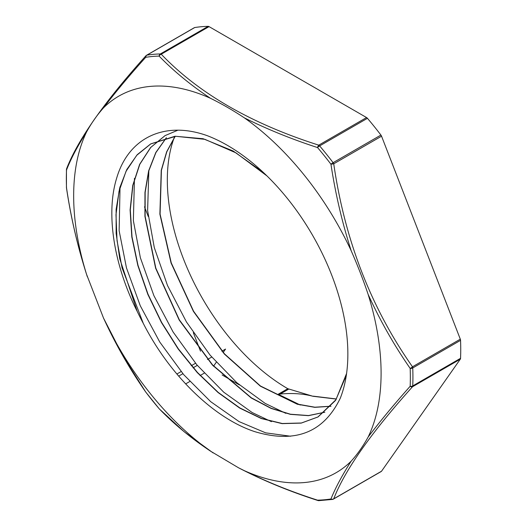 <?xml version="1.0" encoding="UTF-8"?>
<svg xmlns="http://www.w3.org/2000/svg" width="527" height="527" viewBox="0 0 527 527"><rect width="100%" height="100%" fill="white"/><g stroke="black" fill="none" stroke-linecap="round" stroke-linejoin="round"><path stroke-width="0.79" d="M312.979 396.278L287.808 388.702L278.197 394.249L280.133 394.064C291.984 392.905 302.933 393.643 312.979 396.278L336.358 399.077M290.627 436.237L265.68 432.851L239.12 421.633L210.688 401.666L183.686 374.638L159.753 342.023L140.281 305.765L126.48 267.927L119.135 230.707L120.044 186.663M271.405 421.659L252.15 412.529L223.744 392.193L196.854 364.849L173.113 332.017L153.884 295.627L140.38 257.775L133.364 220.635L134.457 178.343M285.825 413.346L265.173 403.405L236.801 382.694L210.029 355.053L186.472 321.997L167.5 285.496L154.299 247.618L147.613 210.576L148.864 170.03M300.304 405.039L278.197 394.249M207.282 135.689C164.911 120.479 128.489 137.389 116.632 178.271C105.815 213.139 113.549 264.462 137.231 311.431A160.05 92.409 -120 0 0 143.272 323.354C169.846 375.705 214.641 418.754 255.068 431.738C295.304 443.708 323.716 432.515 340.304 398.162A170.392 98.378 -120 0 0 207.282 135.689M175.063 136.348L166.644 151.822L161.249 170.313L159.879 214.14L171.058 262.986L193.422 311.398L224.364 354.045L260.371 386.179L297.3 404.235L314.79 407.338L330.936 406.291M166.295 137.784L155.794 152.534L148.614 170.952L144.965 192.46L144.925 216.34L155.61 268.21L179.167 319.994L212.5 365.158L251.26 397.997L271.095 408.412L290.384 414.36L308.479 415.665L324.777 412.246M177.783 130.228L165.043 135.63L150.531 147.586L139.609 164.391L132.732 185.445L130.103 209.95L131.816 236.952L137.824 265.45L147.817 294.343L161.446 322.531L178.152 348.946L197.256 372.582L218.046 392.523L239.673 408.063L261.3 418.543L282.083 423.629L301.194 423.115L317.893 417.009L335.91 399.756L346.582 373.485M266.939 175.899L236.043 152.896L204.884 139.332L175.722 136.289L150.636 143.95L137.244 154.668L126.816 169.477L119.701 187.922L116.118 209.45L116.131 233.329L119.767 258.829L137.231 311.431M313.17 396.152L336.424 398.972M175.188 136.341L166.795 151.816L161.42 170.3L160.083 214.107L171.268 262.907L193.6 311.273L224.515 353.894L260.483 386.008L297.373 404.097L314.856 407.206L331.002 406.212M166.4 137.758L155.939 152.534L148.772 170.939L145.149 192.441L145.129 216.314L155.814 268.124L179.338 319.856L212.631 364.994L251.353 397.813L271.168 408.26L290.436 414.215L308.526 415.559L324.83 412.2M165.05 135.637L150.722 147.461L139.813 164.286L132.909 185.326L130.301 209.838L132.013 236.847L138.008 265.338L148.021 294.231L161.631 322.425L178.343 348.828L197.454 372.47L218.231 392.417L239.864 407.938L261.497 418.445L282.268 423.504L301.398 423.003L318.091 416.91L335.613 400.368L346.311 375.376M263.23 172.342L233.184 151.018L203.106 138.72L175.023 136.243L150.834 143.851L136.73 155.294L126.012 171.347L119.003 191.38L115.98 214.72L117.027 240.536L122.06 267.887L143.272 323.354M381.548 136.197L460.308 339.177L412.489 366.785A2.721 0.968 145.5 0 1 410.171 368.406C394.262 345.501 380.263 320.871 368.175 294.507C363.334 280.081 357.675 265.509 351.199 250.799C342.188 222.677 335.435 193.831 330.956 164.246L333.736 163.798L381.548 136.197A2.721 1.568 -120 0 0 380.922 135.07A244.561 141.196 -120 0 0 367.444 118.311A2.721 1.568 -120 0 0 366.561 117.554L318.749 145.156A2.721 1.094 108.1 0 0 317.557 147.573C291.418 139.069 267.011 129.161 244.337 117.85C233.125 110.393 221.821 103.865 210.411 98.259A217.387 125.512 60 0 0 103.549 107.804C115.676 91.909 129.741 75.071 145.729 57.305A2.721 2.167 -99.1 0 1 146.875 55.157A2.721 1.568 -120 0 0 146.552 55.269A2.721 2.721 0 0 0 145.88 55.816L145.88 55.816A2.721 1.647 41.7 0 0 145.729 57.305A243.243 140.439 60 0 1 159.134 56.112A2.721 1.93 -44.5 0 1 161.236 54.215A2.721 1.568 -120 0 0 160.353 53.952A2.721 2.115 88.8 0 0 159.134 56.112C173.712 71.138 190.807 85.183 210.418 98.259M380.922 135.07L333.104 162.678A244.561 141.196 -120 0 0 319.632 145.913A2.721 0.672 139.6 0 0 317.557 147.573A243.243 140.439 60 0 1 330.956 164.246A2.721 0.474 -37.2 0 1 333.104 162.678A2.721 1.568 60 0 1 333.736 163.798C344.816 240.233 371.067 307.893 412.489 366.785A2.721 1.568 -120 0 1 412.746 367.945L460.558 340.337A2.721 1.568 -120 0 0 460.308 339.177M368.169 294.514A217.387 125.512 60 0 1 368.169 436.995C380.263 421.047 394.262 404.143 410.171 386.271A2.721 1.647 41.7 0 0 412.489 386.772L460.308 359.164A2.721 1.568 -120 0 0 460.558 358.301A244.561 141.196 -120 0 0 460.558 340.337M460.308 359.164L381.548 471.21L333.736 498.812A2.721 2.483 -157.9 0 1 330.956 498.964A2.721 2.167 80.9 0 0 332.504 499.425A2.721 2.721 0 0 0 333.433 499.095A2.721 1.568 -120 0 0 333.736 498.812C344.816 470.222 371.067 432.871 412.489 386.772A2.721 1.568 60 0 0 412.746 385.909A244.561 141.196 -120 0 0 412.746 367.945A2.721 1.495 -2.2 0 1 410.171 368.406A243.243 140.439 60 0 1 410.171 386.271A2.721 1.64 2.3 0 0 412.746 385.909L460.558 358.301M333.104 499.207A2.721 1.568 -120 0 0 333.433 499.095L381.245 471.494A2.721 1.568 -120 0 0 381.548 471.21M367.444 118.311L319.632 145.913A2.721 1.568 60 0 0 318.749 145.156C251.056 123.601 198.554 93.286 161.236 54.215L209.048 26.613A2.721 1.568 -120 0 0 208.165 26.35A244.561 141.196 -120 0 0 194.687 27.556A2.721 1.568 -120 0 0 194.364 27.667L146.552 55.269M209.048 26.613L366.561 117.554M144.51 206.847L148.225 216.439M193.33 332.689L200.504 351.166M221.86 351.206L225.556 349.072L223.079 352.596M216.261 362.293L213.494 366.232M222.144 374.967L239.383 384.921M174.246 137.521A170.392 98.378 -120 0 0 287.808 388.702M244.357 117.864A217.387 125.512 60 0 1 351.186 250.747M368.169 436.995C363.162 446.079 357.51 454.122 351.199 461.132C342.188 475.235 335.435 487.844 330.956 498.964A243.243 140.439 60 0 1 317.557 500.163A2.721 1.094 108.1 0 0 317.9 500.518A2.721 2.721 0 0 0 318.809 500.65L332.504 499.425M351.199 461.138A217.387 125.512 60 0 1 244.337 470.677L238.52 467.785L210.411 451.086A217.387 125.512 60 0 1 103.549 318.15L86.586 274.429A217.387 125.512 60 0 1 86.586 131.941C91.546 122.91 97.205 114.866 103.549 107.804M103.555 318.143C115.676 344.506 129.734 369.131 145.729 392.022A2.721 0.474 142.8 0 0 145.748 392.062L159.167 408.754A2.721 2.721 0 0 0 159.299 408.899A2.721 1.93 -44.5 0 1 159.134 408.695A2.721 0.672 139.6 0 0 159.167 408.754A2.721 0.672 139.6 0 0 159.194 408.781M210.418 451.086C190.807 437.97 173.712 423.84 159.134 408.695A243.243 140.439 60 0 1 145.729 392.022A2.721 0.968 145.5 0 1 145.669 391.956A2.721 2.721 0 0 0 145.748 392.062A2.721 0.474 142.8 0 0 145.781 392.088M244.337 470.677C267.011 481.948 291.418 491.777 317.557 500.163A2.721 2.115 88.8 0 0 318.809 500.65M66.442 187.526A2.721 2.721 0 0 0 66.468 187.849L66.521 187.869A2.721 1.495 177.8 0 1 66.442 187.54L66.442 169.562A2.721 1.64 -177.7 0 1 66.474 169.332M86.58 274.429C77.594 246.313 70.908 217.46 66.521 187.869A243.243 140.439 60 0 1 66.521 169.997A2.721 1.64 -177.7 0 1 66.442 169.569A2.721 2.721 0 0 1 66.639 168.647A2.721 2.483 -157.9 0 1 66.639 168.647A2.721 2.483 -157.9 0 1 66.652 168.614M86.586 131.934C77.568 146.111 70.875 158.798 66.521 169.997A2.721 2.483 -157.9 0 1 66.633 168.653C77.91 139.642 104.326 102.034 145.887 55.816A2.721 1.647 41.7 0 1 146.249 55.552M195.524 363.255L191.222 365.738M181.117 371.575L176.888 374.012M211.716 357.062L207.447 359.526M197.302 365.382L193.034 367.846M182.895 373.702L178.686 376.133M204.186 373.188L200.049 375.573M189.773 381.508L185.636 383.893M288.842 389.038L280.133 394.064M208.165 26.35L160.353 53.952A244.561 141.196 -120 0 0 146.875 55.157L194.687 27.556M159.292 408.899L184.14 431.738L213.079 452.897M238.52 467.785C262.861 480.426 289.316 491.335 317.906 500.518M66.468 187.849C70.987 218.257 77.937 247.868 87.311 276.688M103.463 317.965L123.101 356.252L145.669 391.956"/></g></svg>
